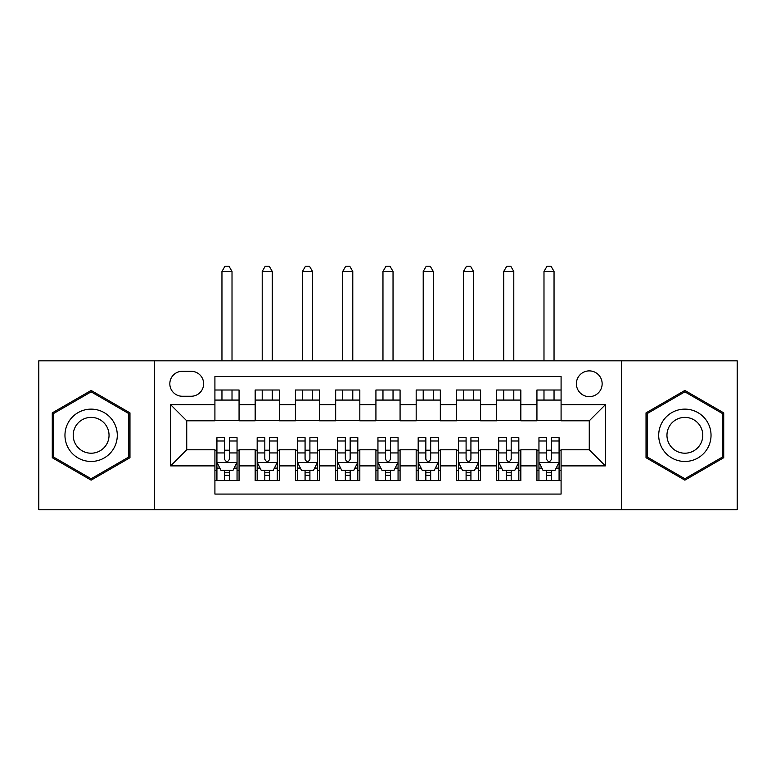 <?xml version="1.0" encoding="UTF-8"?>
<svg xmlns="http://www.w3.org/2000/svg" width="776" height="776" viewBox="0 0 776 776"><rect width="100%" height="100%" fill="white"/><g stroke="black" fill="none" stroke-linecap="round" stroke-linejoin="round"><path stroke-width="1.16" d="M589.265 370.889A12.882 12.882 0 0 0 576.384 383.771A12.882 12.882 0 0 0 589.265 396.652A12.882 12.882 0 0 0 602.147 383.771A12.882 12.882 0 0 0 589.265 370.889M621.469 509.764L737.2 509.764L737.2 360.83L621.469 360.83L621.469 509.764L154.531 509.764L154.531 360.83L38.8 360.83L38.8 509.764L154.531 509.764M561.087 390.008L536.934 390.008L536.934 404.703L520.841 404.703L520.841 420.805L536.934 420.805L536.934 404.703M520.841 404.703L520.841 390.008L496.688 390.008L496.688 404.703L480.587 404.703L480.587 420.805L496.688 420.805L496.688 404.703M480.587 404.703L480.587 390.008L456.433 390.008L456.433 404.703L440.331 404.703L440.331 420.805L456.433 420.805L456.433 404.703M440.331 404.703L440.331 390.008L416.178 390.008L416.178 404.703L400.076 404.703L400.076 420.805L416.178 420.805L416.178 404.703M400.076 404.703L400.076 390.008L375.923 390.008L375.923 404.703L359.821 404.703L359.821 420.805L375.923 420.805L375.923 404.703M359.821 404.703L359.821 390.008L335.668 390.008L335.668 404.703L319.566 404.703L319.566 420.805L335.668 420.805L335.668 404.703M319.566 404.703L319.566 390.008L295.413 390.008L295.413 404.703L279.311 404.703L279.311 420.805L295.413 420.805L295.413 404.703M279.311 404.703L279.311 390.008L255.159 390.008L255.159 420.805L239.066 420.805L239.066 390.008L214.913 390.008M214.913 480.587L239.066 480.587L239.066 449.789L255.159 449.789L255.159 480.587L279.311 480.587L279.311 449.789L295.413 449.789L295.413 465.891L279.311 465.891M295.413 465.891L295.413 480.587L319.566 480.587L319.566 449.789L335.668 449.789L335.668 465.891L319.566 465.891M335.668 465.891L335.668 480.587L359.821 480.587L359.821 449.789L375.923 449.789L375.923 465.891L359.821 465.891M375.923 465.891L375.923 480.587L400.076 480.587L400.076 449.789L416.178 449.789L416.178 465.891L400.076 465.891M416.178 465.891L416.178 480.587L440.331 480.587L440.331 449.789L456.433 449.789L456.433 465.891L440.331 465.891M456.433 465.891L456.433 480.587L480.587 480.587L480.587 449.789L496.688 449.789L496.688 465.891L480.587 465.891M496.688 465.891L496.688 480.587L520.841 480.587L520.841 449.789L536.934 449.789L536.934 465.891L520.841 465.891M182.302 396.255L191.158 396.255A12.474 12.474 0 0 0 203.642 383.771A12.474 12.474 0 0 0 191.158 371.297L182.302 371.297A12.474 12.474 0 0 0 169.828 383.771A12.474 12.474 0 0 0 182.302 396.255M621.469 360.83L154.531 360.83M561.087 404.703L561.087 376.525L214.913 376.525L214.913 420.805L186.735 420.805L186.735 449.789L214.913 449.789L214.913 494.07L561.087 494.07L561.087 449.789L589.265 449.789L589.265 420.805L561.087 420.805L561.087 404.703L605.367 404.703L605.367 465.891L561.087 465.891M214.913 465.891L170.633 465.891L170.633 404.703L214.913 404.703M536.934 465.891L536.934 480.587L561.087 480.587M214.913 400.076L239.066 400.076M214.913 420.408L239.066 420.408M214.913 450.196L216.921 450.196M224.574 450.196L229.405 450.196M237.049 450.196L239.066 450.196M214.913 470.518L216.921 470.518M224.574 470.518L229.405 470.518M237.049 470.518L239.066 470.518M255.159 420.408L279.311 420.408M255.159 400.076L279.311 400.076M255.159 450.196L257.176 450.196M264.82 450.196L269.65 450.196M277.304 450.196L279.311 450.196M255.159 470.518L257.176 470.518M264.82 470.518L269.65 470.518M277.304 470.518L279.311 470.518M295.413 450.196L297.431 450.196M305.075 450.196L309.905 450.196M317.559 450.196L319.566 450.196M295.413 470.518L297.431 470.518M305.075 470.518L309.905 470.518M317.559 470.518L319.566 470.518M295.413 400.076L319.566 400.076M295.413 420.408L319.566 420.408M335.668 450.196L337.686 450.196M345.33 450.196L350.16 450.196M357.814 450.196L359.821 450.196M335.668 470.518L337.686 470.518M345.33 470.518L350.16 470.518M357.814 470.518L359.821 470.518M335.668 400.076L359.821 400.076M335.668 420.408L359.821 420.408M375.923 450.196L377.941 450.196M385.585 450.196L390.415 450.196M398.059 450.196L400.076 450.196M375.923 470.518L377.941 470.518M385.585 470.518L390.415 470.518M398.059 470.518L400.076 470.518M375.923 400.076L400.076 400.076M375.923 420.408L400.076 420.408M416.178 450.196L418.186 450.196M425.84 450.196L430.67 450.196M438.314 450.196L440.331 450.196M416.178 470.518L418.186 470.518M425.84 470.518L430.67 470.518M438.314 470.518L440.331 470.518M416.178 400.076L440.331 400.076M416.178 420.408L440.331 420.408M456.433 450.196L458.441 450.196M466.095 450.196L470.925 450.196M478.569 450.196L480.587 450.196M456.433 470.518L458.441 470.518M466.095 470.518L470.925 470.518M478.569 470.518L480.587 470.518M456.433 400.076L480.587 400.076M456.433 420.408L480.587 420.408M496.688 450.196L498.696 450.196M506.35 450.196L511.18 450.196M518.824 450.196L520.841 450.196M496.688 470.518L498.696 470.518M506.35 470.518L511.18 470.518M518.824 470.518L520.841 470.518M496.688 400.076L520.841 400.076M496.688 420.408L520.841 420.408M536.934 450.196L538.951 450.196M546.595 450.196L551.426 450.196M559.079 450.196L561.087 450.196M536.934 470.518L538.951 470.518M546.595 470.518L551.426 470.518M559.079 470.518L561.087 470.518M536.934 400.076L561.087 400.076M536.934 420.408L561.087 420.408M186.735 420.805L170.633 404.703M186.735 449.789L170.633 465.891M605.367 404.703L589.265 420.805M605.367 465.891L589.265 449.789M91.132 480.15L129.97 457.724L129.97 412.871L91.132 390.444L52.283 412.871L52.283 457.724L91.132 480.15M723.717 412.871L684.868 390.444L646.03 412.871L646.03 457.724L684.868 480.15L723.717 457.724L723.717 412.871M224.574 475.349L229.405 475.349M216.921 440.991L224.574 440.991L224.574 437.712L216.921 437.712L216.921 462.263L220.947 470.314L233.023 470.314L237.049 462.263L237.049 437.712L229.405 437.712L229.405 440.991L237.049 440.991M237.049 462.263L237.049 480.587M216.921 462.263L216.921 480.587M229.405 470.314L229.405 480.587M224.574 480.587L224.574 470.314M224.574 440.991L224.574 459.246C226.175 462.35 227.785 462.35 229.405 459.246L229.405 440.991M232.014 400.076L232.014 390.008M232.014 360.83L232.014 271.464L221.955 271.464L221.955 360.83M221.955 400.076L221.955 390.008M221.955 271.464L224.972 266.236L228.998 266.236L232.014 271.464M91.132 409.136A26.161 26.161 0 0 0 64.961 435.297A26.161 26.161 0 0 0 91.132 461.458A26.161 26.161 0 0 0 117.292 435.297A26.161 26.161 0 0 0 91.132 409.136M91.132 417.381A17.916 17.916 0 0 0 73.216 435.297A17.916 17.916 0 0 0 91.132 453.213A17.916 17.916 0 0 0 109.038 435.297A17.916 17.916 0 0 0 91.132 417.381M128.767 457.025L91.132 478.753L53.495 457.025L53.495 413.569L91.132 391.841L128.767 413.569L128.767 457.025M662.209 422.212A26.161 26.161 0 0 0 671.783 457.956A26.161 26.161 0 0 0 707.528 448.382A26.161 26.161 0 0 0 697.954 412.638A26.161 26.161 0 0 0 662.209 422.212M669.358 426.344A17.916 17.916 0 0 0 675.915 450.808A17.916 17.916 0 0 0 700.379 444.25A17.916 17.916 0 0 0 693.831 419.787A17.916 17.916 0 0 0 669.358 426.344M722.505 413.569L722.505 457.025L684.868 478.753L647.232 457.025L647.232 413.569L684.868 391.841L722.505 413.569M264.82 475.349L269.65 475.349M257.176 440.991L264.82 440.991L264.82 437.712L257.176 437.712L257.176 462.263L261.202 470.314L273.278 470.314L277.304 462.263L277.304 437.712L269.65 437.712L269.65 440.991L277.304 440.991M277.304 462.263L277.304 480.587M257.176 462.263L257.176 480.587M269.65 470.314L269.65 480.587M264.82 480.587L264.82 470.314M264.82 440.991L264.82 459.246C266.43 462.35 268.04 462.35 269.65 459.246L269.65 440.991M272.269 400.076L272.269 390.008M272.269 360.83L272.269 271.464L262.21 271.464L262.21 360.83M262.21 400.076L262.21 390.008M262.21 271.464L265.227 266.236L269.253 266.236L272.269 271.464M305.075 475.349L309.905 475.349M297.431 440.991L305.075 440.991L305.075 437.712L297.431 437.712L297.431 462.263L301.457 470.314L313.533 470.314L317.559 462.263L317.559 437.712L309.905 437.712L309.905 440.991L317.559 440.991M317.559 462.263L317.559 480.587M297.431 462.263L297.431 480.587M309.905 470.314L309.905 480.587M305.075 480.587L305.075 470.314M305.075 440.991L305.075 459.246C306.685 462.35 308.295 462.35 309.905 459.246L309.905 440.991M312.524 400.076L312.524 390.008M312.524 360.83L312.524 271.464L302.465 271.464L302.465 360.83M302.465 400.076L302.465 390.008M302.465 271.464L305.482 266.236L309.508 266.236L312.524 271.464M345.33 475.349L350.16 475.349M337.686 440.991L345.33 440.991L345.33 437.712L337.686 437.712L337.686 462.263L341.712 470.314L353.788 470.314L357.814 462.263L357.814 437.712L350.16 437.712L350.16 440.991L357.814 440.991M357.814 462.263L357.814 480.587M337.686 462.263L337.686 480.587M350.16 470.314L350.16 480.587M345.33 480.587L345.33 470.314M345.33 440.991L345.33 459.246C346.94 462.35 348.55 462.35 350.16 459.246L350.16 440.991M352.779 400.076L352.779 390.008M352.779 360.83L352.779 271.464L342.711 271.464L342.711 360.83M342.711 400.076L342.711 390.008M342.711 271.464L345.737 266.236L349.763 266.236L352.779 271.464M385.585 475.349L390.415 475.349M377.941 440.991L385.585 440.991L385.585 437.712L377.941 437.712L377.941 462.263L381.967 470.314L394.033 470.314L398.059 462.263L398.059 437.712L390.415 437.712L390.415 440.991L398.059 440.991M398.059 462.263L398.059 480.587M377.941 462.263L377.941 480.587M390.415 470.314L390.415 480.587M385.585 480.587L385.585 470.314M385.585 440.991L385.585 459.246C387.195 462.35 388.805 462.35 390.415 459.246L390.415 440.991M393.034 400.076L393.034 390.008M393.034 360.83L393.034 271.464L382.966 271.464L382.966 360.83M382.966 400.076L382.966 390.008M382.966 271.464L385.992 266.236L390.008 266.236L393.034 271.464M425.84 475.349L430.67 475.349M418.186 440.991L425.84 440.991L425.84 437.712L418.186 437.712L418.186 462.263L422.212 470.314L434.288 470.314L438.314 462.263L438.314 437.712L430.67 437.712L430.67 440.991L438.314 440.991M438.314 462.263L438.314 480.587M418.186 462.263L418.186 480.587M430.67 470.314L430.67 480.587M425.84 480.587L425.84 470.314M425.84 440.991L425.84 459.246C427.45 462.35 429.06 462.35 430.67 459.246L430.67 440.991M433.289 400.076L433.289 390.008M433.289 360.83L433.289 271.464L423.221 271.464L423.221 360.83M423.221 400.076L423.221 390.008M423.221 271.464L426.237 266.236L430.263 266.236L433.289 271.464M466.095 475.349L470.925 475.349M458.441 440.991L466.095 440.991L466.095 437.712L458.441 437.712L458.441 462.263L462.467 470.314L474.543 470.314L478.569 462.263L478.569 437.712L470.925 437.712L470.925 440.991L478.569 440.991M478.569 462.263L478.569 480.587M458.441 462.263L458.441 480.587M470.925 470.314L470.925 480.587M466.095 480.587L466.095 470.314M466.095 440.991L466.095 459.246C467.695 462.35 469.305 462.35 470.925 459.246L470.925 440.991M473.535 400.076L473.535 390.008M473.535 360.83L473.535 271.464L463.476 271.464L463.476 360.83M463.476 400.076L463.476 390.008M463.476 271.464L466.492 266.236L470.518 266.236L473.535 271.464M506.35 475.349L511.18 475.349M498.696 440.991L506.35 440.991L506.35 437.712L498.696 437.712L498.696 462.263L502.722 470.314L514.798 470.314L518.824 462.263L518.824 437.712L511.18 437.712L511.18 440.991L518.824 440.991M518.824 462.263L518.824 480.587M498.696 462.263L498.696 480.587M511.18 470.314L511.18 480.587M506.35 480.587L506.35 470.314M506.35 440.991L506.35 459.246C507.95 462.35 509.56 462.35 511.18 459.246L511.18 440.991M513.79 400.076L513.79 390.008M513.79 360.83L513.79 271.464L503.731 271.464L503.731 360.83M503.731 400.076L503.731 390.008M503.731 271.464L506.747 266.236L510.773 266.236L513.79 271.464M546.595 475.349L551.426 475.349M538.951 440.991L546.595 440.991L546.595 437.712L538.951 437.712L538.951 462.263L542.977 470.314L555.053 470.314L559.079 462.263L559.079 437.712L551.426 437.712L551.426 440.991L559.079 440.991M559.079 462.263L559.079 480.587M538.951 462.263L538.951 480.587M551.426 470.314L551.426 480.587M546.595 480.587L546.595 470.314M546.595 440.991L546.595 459.246C548.205 462.35 549.815 462.35 551.426 459.246L551.426 440.991M554.045 400.076L554.045 390.008M554.045 360.83L554.045 271.464L543.986 271.464L543.986 360.83M543.986 400.076L543.986 390.008M543.986 271.464L547.002 266.236L551.028 266.236L554.045 271.464M255.159 465.891L239.066 465.891M255.159 404.703L239.066 404.703M217.018 462.467L236.952 462.467M237.049 468.103L234.129 468.103M219.841 468.103L216.921 468.103M229.405 452.941L237.049 452.941M216.921 452.941L224.574 452.941M224.574 472.788L229.405 472.788M257.273 462.467L277.207 462.467M277.304 468.103L274.384 468.103M260.096 468.103L257.176 468.103M269.65 452.941L277.304 452.941M257.176 452.941L264.82 452.941M264.82 472.788L269.65 472.788M297.528 462.467L317.452 462.467M317.559 468.103L314.639 468.103M300.351 468.103L297.431 468.103M309.905 452.941L317.559 452.941M297.431 452.941L305.075 452.941M305.075 472.788L309.905 472.788M337.783 462.467L357.707 462.467M357.814 468.103L354.894 468.103M340.596 468.103L337.686 468.103M350.16 452.941L357.814 452.941M337.686 452.941L345.33 452.941M345.33 472.788L350.16 472.788M378.038 462.467L397.962 462.467M398.059 468.103L395.149 468.103M380.851 468.103L377.941 468.103M390.415 452.941L398.059 452.941M377.941 452.941L385.585 452.941M385.585 472.788L390.415 472.788M418.293 462.467L438.217 462.467M438.314 468.103L435.404 468.103M421.106 468.103L418.186 468.103M430.67 452.941L438.314 452.941M418.186 452.941L425.84 452.941M425.84 472.788L430.67 472.788M458.548 462.467L478.472 462.467M478.569 468.103L475.649 468.103M461.361 468.103L458.441 468.103M470.925 452.941L478.569 452.941M458.441 452.941L466.095 452.941M466.095 472.788L470.925 472.788M498.793 462.467L518.727 462.467M518.824 468.103L515.904 468.103M501.616 468.103L498.696 468.103M511.18 452.941L518.824 452.941M498.696 452.941L506.35 452.941M506.35 472.788L511.18 472.788M539.048 462.467L558.982 462.467M559.079 468.103L556.159 468.103M541.871 468.103L538.951 468.103M551.426 452.941L559.079 452.941M538.951 452.941L546.595 452.941M546.595 472.788L551.426 472.788"/></g></svg>

